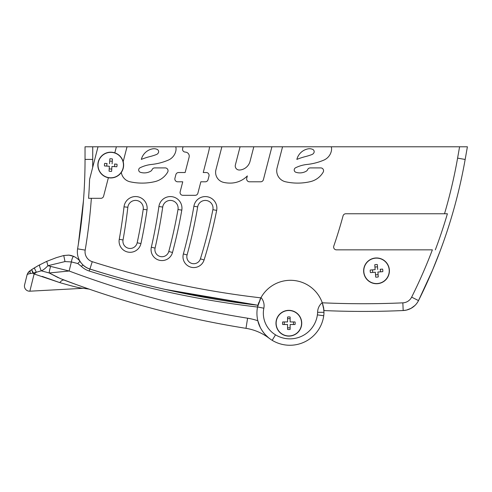 <?xml version="1.0" encoding="UTF-8"?>
<svg xmlns="http://www.w3.org/2000/svg" width="492" height="492" viewBox="0 0 492 492"><rect width="100%" height="100%" fill="white"/><g stroke="black" fill="none" stroke-linecap="round" stroke-linejoin="round"><path stroke-width="0.74" d="M331.331 146.782A9.557 9.557 0 0 1 331.387 150.841A12.884 12.884 0 0 1 323.798 160.128A58.228 58.228 0 0 1 307.039 164.457A33.493 33.493 0 0 0 295.544 167.803A2.423 2.423 0 0 0 295.87 172.268A12.767 12.767 0 0 0 306.362 171.118A2.983 2.983 0 0 0 307.605 169.672A2.823 2.823 0 0 1 310.218 167.907L320.747 167.907A2.823 2.823 0 0 1 323.189 172.138A20.098 20.098 0 0 1 310.397 181.634A55.651 55.651 0 0 1 285.551 181.776A11.285 11.285 0 0 1 277.082 167.932L282.556 146.782L467.4 146.782L465.161 159.463A515.308 515.308 0 0 1 418.514 300.587L421.404 294.72M79.095 239.395L80.424 229.936M83.166 204.389L83.548 199.543L83.166 204.389M179.857 292.58L257.882 305.249C210.81 299.886 160.035 289.425 118.228 277.506A901.793 901.793 0 0 1 89.845 269.044A18.038 18.038 0 0 1 82.847 264.905L81.414 266.406A20.111 20.111 0 0 0 89.224 271.024A903.872 903.872 0 0 0 257.544 307.039L258.023 305.003A31.672 31.672 0 0 1 258.036 304.948A33.622 33.622 0 0 1 258.774 302.586M257.808 305.846L257.716 306.252L257.808 305.846M275.508 334.837L272.187 340.316A34.157 34.157 0 0 0 323.73 315.753A34.157 34.157 0 0 1 272.187 340.316A31.672 31.672 0 0 1 257.562 306.953L261.037 297.525A12.552 12.552 0 0 1 263.847 308.22A25.264 25.264 0 0 0 275.508 334.837A27.749 27.749 0 0 0 317.629 311.959A12.491 12.491 0 0 1 322.235 302.654A12.491 12.491 0 0 0 317.629 311.959M77.988 246.48L78 246.387C77.748 247.95 77.748 247.95 78 246.387C77.748 247.95 77.748 247.95 78 246.387L77.921 246.886M317.617 312.309L323.97 312.328A25.768 25.768 0 0 1 323.73 315.753A25.768 25.768 0 0 0 323.97 312.328L323.502 307.352L322.235 302.654A33.751 33.751 0 0 1 322.272 302.752M106.094 294.782L106.912 295.046M105.208 294.493L105.823 294.696M233.208 326.208L232.076 326.012M26.408 277.537L27.017 275.083M32.558 271.381L31.593 269.665L34.28 267.937L36.328 272.236L33.425 272.986L31.593 269.665L38.37 265.532L46.715 261.363L56.426 257.63L63.763 255.52L68.603 255.108M56.426 257.63L46.715 261.363L56.426 257.63L46.715 261.363L56.426 257.63L46.715 261.363L56.426 257.63L46.715 261.363L47.915 265.717L69.132 271.006L49.206 272.974L58.327 277.716L49.206 272.974L41.279 270.815L36.328 272.236L34.108 274.001L32.927 273.146L30.197 273.558C27.995 273.976 26.931 274.511 26.992 275.169L27.048 274.979M269.087 338.17L269.185 338.25C267.722 337.475 259.616 329.868 257.839 320.747L260.163 327.162L257.839 320.747A61.783 61.783 0 0 0 247.599 318.207A917.303 917.303 0 0 1 69.132 271.006L71.377 261.935L64.981 261.578L47.915 265.717C45.276 268.515 43.068 270.213 41.279 270.815L49.206 272.974L58.32 277.709M265.09 334.449L268.38 337.604L265.09 334.449M87.588 288.576L89.163 289.124L83.314 288.3L29.852 291.196A5.129 5.129 0 0 1 24.6 284.843A5.129 5.129 0 0 0 29.852 291.196A5.129 5.129 0 0 1 24.6 284.843A5.129 5.129 0 0 0 29.852 291.196A5.129 5.129 0 0 1 24.6 284.843A5.129 5.129 0 0 0 29.852 291.196A5.129 5.129 0 0 1 24.6 284.843A5.129 5.129 0 0 0 29.852 291.196A5.129 5.129 0 0 1 24.6 284.843A5.129 5.129 0 0 0 29.852 291.196A5.129 5.129 0 0 1 24.6 284.843A5.129 5.129 0 0 0 29.852 291.196L34.108 274.001M73.837 256.43L73.868 256.449C77.029 258.085 79.181 259.905 80.313 261.904L82.847 264.905M71.137 255.508L69.821 255.25M27.054 274.942L27.398 273.97M27.78 273.195L28.499 272.15M28.942 271.645L31.593 269.665L32.927 273.146L33.425 272.986L34.096 273.964L59.784 282.611C61.42 280.551 62.896 279.714 64.2 280.108L70.448 282.439M27.644 273.447L28.493 272.156M73.868 256.449C77.029 258.085 79.181 259.905 80.313 261.904C79.765 261.498 78.948 262.052 77.853 263.558L71.377 261.935C72.06 258.3 72.89 256.467 73.868 256.449C77.029 258.085 79.181 259.905 80.313 261.904C79.181 259.905 77.029 258.085 73.868 256.449C77.029 258.085 79.181 259.905 80.313 261.904C79.181 259.905 77.029 258.085 73.868 256.449L68.923 255.139L73.868 256.449L68.923 255.139L63.763 255.52L64.981 261.578M396.767 310.796L403.182 310.538A901.793 901.793 0 0 1 324.037 310.569L322.285 302.795A33.751 33.751 0 0 0 260.858 297.851L257.882 305.249C210.81 299.886 160.035 289.425 118.228 277.506C160.035 289.425 210.81 299.886 257.882 305.249L257.882 305.249C210.81 299.886 160.035 289.425 118.228 277.506M443.397 242.113L440.254 250.723L443.397 242.113M452.591 213.553L452.837 212.692L452.591 213.553M432.523 270.157L440.254 250.723C433.698 268.152 426.453 284.776 418.514 300.587A18.038 18.038 0 0 1 414.854 305.55L411.078 308.318L414.854 305.544M108.375 177.735L103.603 196.197A2.823 2.823 0 0 1 100.872 198.313L91.352 198.313A548.771 548.771 0 0 1 85.184 250.114A10.344 10.344 0 0 0 92.25 261.683L89.919 269.013A18.038 18.038 0 0 1 77.595 248.841A18.038 18.038 0 0 0 89.919 269.013A901.793 901.793 0 0 0 257.882 305.249L165.312 289.437M322.475 303.361L323.072 305.341M323.441 306.842L323.779 308.619M323.945 309.757L323.988 310.101M27.73 273.288L30.117 270.655L30.197 273.558M27.816 273.14L27.411 273.933M28.985 271.609L27.835 273.109L29.883 270.821M69.563 255.213L70.965 255.471M50.596 266.406A7.694 1.144 -73 0 0 49.206 272.974L60.313 278.558L49.206 272.968L41.279 270.815L49.206 272.974L60.313 278.558L49.206 272.968L60.313 278.558L75.86 284.419M36.328 272.236L34.28 267.937L36.328 272.236L34.28 267.937L39.594 264.862C39.372 265.865 39.938 267.845 41.279 270.815M82.699 209.641L82.828 208.294L82.699 209.641M80.005 285.907L81.61 286.479M83.966 287.31L84.968 287.66M81.082 288.017L78.72 287.642M83.505 200.158L78.351 244.198M459.589 146.782L457.591 158.129A507.621 507.621 0 0 1 444.51 213.768L345.778 213.768A2.823 2.823 0 0 0 343.059 215.853A487.049 487.049 0 0 1 333.779 246.105A2.823 2.823 0 0 0 336.448 249.844L432.37 249.844A507.621 507.621 0 0 1 411.638 297.143L418.514 300.587L432.48 270.262M92.73 146.782L85.036 146.782L85.036 159.402A541.077 541.077 0 0 1 77.595 248.841A541.077 541.077 0 0 0 85.036 159.402L92.73 159.402A548.771 548.771 0 0 1 92.668 167.452L98.019 146.782L92.73 146.782L92.73 159.402M311.971 154.525A3.61 3.61 0 0 0 314.105 152.28A2.472 2.472 0 0 0 312.764 149.439A7.571 7.571 0 0 0 308.097 148.848A14.428 14.428 0 0 0 296.854 159.402A66.371 66.371 0 0 1 305.557 156.554A56.426 56.426 0 0 0 311.971 154.525M116.819 166.763L114.378 166.603A3.942 3.942 0 0 0 114.544 164.033L116.991 164.193A6.31 6.31 0 0 1 116.819 166.763L111.942 166.444L111.623 171.327A6.31 6.31 0 0 1 109.052 171.155L109.372 166.271L104.489 165.952A6.31 6.31 0 0 1 104.661 163.381L107.102 163.541A3.942 3.942 0 0 0 106.936 166.112L109.372 166.271M114.544 164.033L116.991 164.193M109.538 163.701L109.857 158.824A6.31 6.31 0 0 1 112.428 158.99L112.108 163.873M104.661 163.381L107.102 163.541M111.942 166.444L114.378 166.603M106.936 166.112L104.489 165.952M112.268 161.438A3.942 3.942 0 0 0 109.698 161.265M123.43 165.909A12.718 12.718 0 0 1 103.671 175.644A12.718 12.718 0 0 1 105.116 153.664A12.718 12.718 0 0 1 123.43 165.909M123.597 165.915A12.884 12.884 0 0 0 111.586 152.219A12.884 12.884 0 0 0 97.883 164.23A12.884 12.884 0 0 0 109.894 177.926A12.884 12.884 0 0 0 123.597 165.915M282.556 146.782L271.91 146.782L263.398 179.678A2.823 2.823 0 0 1 260.668 181.794L249.462 181.794A2.823 2.823 0 0 1 246.732 178.27L247.341 175.921A23.96 23.96 0 0 1 231.049 183.092A29.065 29.065 0 0 1 223.632 182.391A10.307 10.307 0 0 1 215.933 169.758L221.874 146.782L209.518 146.782A6.544 6.544 0 0 1 209.426 147.858A54.624 54.624 0 0 1 208.467 152.317L203.245 172.52L206.253 172.52A2.823 2.823 0 0 1 208.983 176.044L208.042 179.678A2.823 2.823 0 0 1 205.312 181.794L200.847 181.794L197.895 193.208A2.823 2.823 0 0 1 195.164 195.324L182.889 195.324A2.823 2.823 0 0 1 180.158 191.794L182.747 181.794L177.661 181.794A2.823 2.823 0 0 1 174.931 178.27L175.872 174.635A2.823 2.823 0 0 1 178.602 172.52L185.146 172.52L189.113 157.182A4.071 4.071 0 0 0 185.693 152.126A10.307 10.307 0 0 0 185.14 152.071A2.823 2.823 0 0 1 182.618 148.547L183.073 146.782L175.804 146.782A9.557 9.557 0 0 1 175.859 150.841A12.884 12.884 0 0 1 168.27 160.128A58.228 58.228 0 0 1 151.511 164.457A33.493 33.493 0 0 0 140.017 167.803A2.423 2.423 0 0 0 140.343 172.268A12.767 12.767 0 0 0 150.835 171.118A2.983 2.983 0 0 0 152.077 169.672A2.823 2.823 0 0 1 154.691 167.907L165.22 167.907A2.823 2.823 0 0 1 167.661 172.138A20.098 20.098 0 0 1 154.869 181.634A55.651 55.651 0 0 1 130.023 181.776A11.285 11.285 0 0 1 121.321 172.428A12.884 12.884 0 0 0 123.172 161.69L127.028 146.782L116.383 146.782L114.808 152.852A12.884 12.884 0 0 1 123.172 161.69M290.145 324.517L290.145 329.406A6.31 6.31 0 0 1 287.568 329.406L287.568 324.517L282.672 324.517A6.31 6.31 0 0 1 282.672 321.94L287.568 321.94L287.568 317.051A6.31 6.31 0 0 1 290.145 317.051L290.145 321.94L295.034 321.94A6.31 6.31 0 0 1 295.034 324.517L290.145 324.517L295.034 324.517M290.145 321.94L295.034 321.94M282.672 321.94L287.568 321.94M287.568 324.517L282.672 324.517M284.407 324.517A4.631 4.631 0 0 1 284.407 321.94M293.3 321.94A4.631 4.631 0 0 1 293.3 324.517M290.145 327.678A4.631 4.631 0 0 1 287.568 327.678M287.568 318.785A4.631 4.631 0 0 1 290.145 318.785M276.135 323.232A12.718 12.718 0 0 1 295.212 312.217A12.718 12.718 0 0 1 295.212 334.246A12.718 12.718 0 0 1 276.135 323.232M275.975 323.232A12.884 12.884 0 0 0 288.853 336.11A12.884 12.884 0 0 0 301.737 323.232A12.884 12.884 0 0 0 288.853 310.347A12.884 12.884 0 0 0 275.975 323.232M377.899 272.033L382.776 271.664L377.899 272.033L378.268 276.91A6.31 6.31 0 0 1 375.703 277.107L375.328 272.23L370.451 272.599L375.328 272.23M380.334 271.848A3.942 3.942 0 0 0 380.138 269.278L382.579 269.093A6.31 6.31 0 0 1 382.776 271.664M380.138 269.278L382.579 269.093M370.451 272.599A6.31 6.31 0 0 1 370.261 270.028L375.138 269.659L374.763 264.782A6.31 6.31 0 0 1 377.333 264.585L377.702 269.462M370.261 270.028L372.702 269.844A3.942 3.942 0 0 0 372.899 272.414M375.138 269.659L372.702 269.844M375.513 274.659A3.942 3.942 0 0 0 378.084 274.468M377.518 267.027A3.942 3.942 0 0 0 374.947 267.224M363.834 271.812A12.718 12.718 0 0 1 382.026 259.382A12.718 12.718 0 0 1 383.692 281.344A12.718 12.718 0 0 1 363.834 271.812M363.674 271.824A12.884 12.884 0 0 0 377.493 283.693A12.884 12.884 0 0 0 389.363 269.868A12.884 12.884 0 0 0 375.544 257.999A12.884 12.884 0 0 0 363.674 271.824M259.905 299.776A33.622 33.622 0 0 1 260.957 297.672M109.212 168.707A3.942 3.942 0 0 0 111.782 168.879M247.599 318.207L245.988 328.336A927.561 927.561 0 0 1 64.2 280.108A927.561 927.561 0 0 0 245.988 328.336A51.531 51.531 0 0 1 269.173 338.275L269.185 338.25M231.966 325.993L234.167 326.374M29.852 291.196L83.314 288.3L89.163 289.124L87.176 288.435M68.923 255.139L73.585 256.326L71.389 255.576M64.2 280.108L67.761 281.442M78.511 285.372L85.657 287.906M89.163 289.124L83.314 288.3C80.688 288.423 70.184 285.618 59.784 282.611L42.195 276.387M33.425 272.986L31.593 269.665M46.715 261.363L47.915 265.717M253.81 146.782L240.078 146.782L235.367 164.992A4.022 4.022 0 0 0 239.26 170.017A8.918 8.918 0 0 0 240.852 169.875A11.648 11.648 0 0 0 250.047 161.333L253.81 146.782L271.91 146.782M444.51 213.768L447.394 213.768A510.388 510.388 0 0 1 435.328 249.844M91.352 198.313L88.572 198.313A546.003 546.003 0 0 0 89.599 179.334L92.668 167.452L89.599 179.334M152.569 148.848A14.428 14.428 0 0 0 141.327 159.402A66.371 66.371 0 0 1 150.029 156.554A56.426 56.426 0 0 0 156.438 154.525A3.61 3.61 0 0 0 158.578 152.28A2.472 2.472 0 0 0 157.237 149.439A7.571 7.571 0 0 0 152.569 148.848M221.874 146.782L240.078 146.782M98.019 146.782L116.383 146.782M183.073 146.782L209.518 146.782M127.028 146.782L175.804 146.782M197.679 206.874A7.731 7.731 0 0 1 206.695 200.558A7.731 7.731 0 0 1 212.882 209.666A479.602 479.602 0 0 1 200.41 258.835A6.95 6.95 0 0 1 191.831 263.448A6.95 6.95 0 0 1 187.077 254.948A496.889 496.889 0 0 0 197.679 206.874L193.891 206.234A493.046 493.046 0 0 1 183.368 253.933A10.793 10.793 0 0 0 190.755 267.138A10.793 10.793 0 0 0 204.082 259.979A483.452 483.452 0 0 0 216.658 210.41A11.574 11.574 0 0 0 207.39 196.775A11.574 11.574 0 0 0 193.891 206.234M177.999 209.487A487.412 487.412 0 0 1 168.787 251.486A7.06 7.06 0 0 1 160.269 256.523A7.06 7.06 0 0 1 155.078 248.097A509.109 509.109 0 0 0 162.711 207.058A7.743 7.743 0 0 1 171.585 200.515A7.743 7.743 0 0 1 177.999 209.487L181.788 210.139A11.587 11.587 0 0 0 172.188 196.72A11.587 11.587 0 0 0 158.904 206.511A505.266 505.266 0 0 1 151.333 247.236A10.904 10.904 0 0 0 159.347 260.256A10.904 10.904 0 0 0 172.501 252.476A491.256 491.256 0 0 0 181.788 210.139M143.221 209.278A501.028 501.028 0 0 1 137.176 242.765A7.208 7.208 0 0 1 128.732 248.319A7.208 7.208 0 0 1 123.031 239.973A528.728 528.728 0 0 0 127.84 207.273A7.755 7.755 0 0 1 136.548 200.472A7.755 7.755 0 0 1 143.221 209.278L147.028 209.832A11.605 11.605 0 0 0 137.047 196.652A11.605 11.605 0 0 0 124.021 206.831A524.884 524.884 0 0 1 119.249 239.297A11.058 11.058 0 0 0 127.988 252.088A11.058 11.058 0 0 0 140.933 243.577A504.872 504.872 0 0 0 147.028 209.832M418.514 300.587A18.038 18.038 0 0 1 403.182 310.538L406.429 310.101L411.06 308.33L408.04 309.652M411.078 308.318L407.05 309.948M465.161 159.463L457.591 158.129A507.621 507.621 0 0 1 452.222 184.475M322.285 302.795A894.105 894.105 0 0 0 402.843 302.851L403.182 310.538A901.793 901.793 0 0 1 324.037 310.569M260.858 297.851A894.105 894.105 0 0 1 92.25 261.683M411.638 297.143A10.344 10.344 0 0 1 402.843 302.851M263.847 308.22L257.562 306.953M89.845 269.044L89.224 271.024M317.383 314.88L323.73 315.753M81.414 266.406L77.853 263.558M204.082 259.979L200.41 258.835A479.602 479.602 0 0 0 212.882 209.666L216.658 210.41M200.41 258.835A6.95 6.95 0 0 1 191.831 263.448A6.95 6.95 0 0 1 187.077 254.948L183.368 253.933M151.333 247.236L155.078 248.097A7.06 7.06 0 0 0 160.269 256.523A7.06 7.06 0 0 0 168.787 251.486L172.501 252.476M155.078 248.097A509.109 509.109 0 0 0 162.711 207.058L158.904 206.511M119.249 239.297L123.031 239.973A7.208 7.208 0 0 0 128.732 248.319A7.208 7.208 0 0 0 137.176 242.765L140.933 243.577M123.031 239.973A528.728 528.728 0 0 0 127.84 207.273L124.021 206.831M85.184 250.114L77.595 248.841M26.992 275.169L24.6 284.843L26.992 275.169M71.598 255.631L69.962 255.268M69.452 255.194L68.954 255.139M28.345 272.34L29.077 271.51"/></g></svg>
